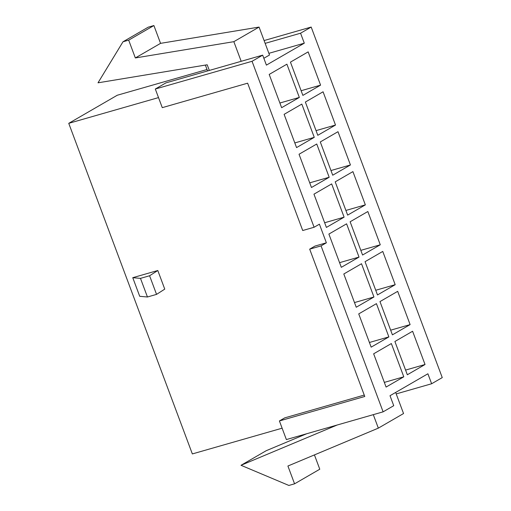 <?xml version="1.0" encoding="UTF-8"?>
<svg xmlns="http://www.w3.org/2000/svg" width="511" height="511" viewBox="0 0 511 511"><rect width="100%" height="100%" fill="white"/><g stroke="black" fill="none" stroke-linecap="round" stroke-linejoin="round"><path stroke-width="0.77" d="M269.195 74.427L281.631 107.687L299.337 97.435L286.901 64.182L269.195 74.427M158.512 97.601L68.749 123.33L192.347 453.928L282.117 428.192M68.749 123.33L117.262 95.244L207.032 69.515M290.446 62.131L302.876 95.391L320.582 85.139L308.152 51.879L290.446 62.131M284.116 114.343L296.552 147.596L314.259 137.35L301.822 104.091L284.116 114.343M305.367 102.04L317.797 135.3L335.503 125.048L323.073 91.788L305.367 102.04M299.037 154.252L311.474 187.511L329.18 177.26L316.743 144L299.037 154.252M320.288 141.949L332.718 175.209L350.431 164.957L337.995 131.697L320.288 141.949M313.958 194.161L326.395 227.421L344.101 217.169L331.665 183.909L313.958 194.161M335.21 181.859L347.646 215.118L365.352 204.866L352.916 171.613L335.21 181.859M328.886 234.07L341.316 267.33L359.022 257.078L346.592 223.824L328.886 234.07M350.131 221.774L362.567 255.027L380.273 244.782L367.837 211.522L350.131 221.774M343.807 273.985L356.237 307.239L373.943 296.993L361.513 263.733L343.807 273.985M365.052 261.683L377.488 294.943L395.195 284.691L382.758 251.431L365.052 261.683M358.728 313.895L371.165 347.154L388.871 336.902L376.435 303.643L358.728 313.895M379.973 301.592L392.41 334.852L410.116 324.6L397.679 291.34L379.973 301.592M373.65 353.804L386.086 387.063L403.792 376.811L391.356 343.552L373.65 353.804M394.894 341.501L407.331 374.761L425.037 364.509L412.601 331.249L394.894 341.501M268.875 53.336L304.294 43.186L300.564 33.209L311.186 27.057L442.251 377.603L431.629 383.755L427.899 373.777L390.008 395.712L393.738 405.689L383.116 411.84L321.061 245.88L326.376 242.808L314.993 246.066L309.685 249.144L321.061 245.88M263.848 58.286L269.501 55.009L259.058 27.077L160.556 43.352L153.9 25.55L148.209 27.179L122.991 41.781L98.016 82.814L207.198 64.776L209.318 70.441M205.371 65.076L207.555 70.914L209.306 70.416M304.294 43.186L266.403 65.121L262.673 55.143L252.051 61.294L314.099 227.254L319.413 224.182L326.376 242.808M383.116 411.84L286.371 439.575L279.408 420.949L284.723 417.87L364.247 395.08M132.758 277.684L139.72 296.31L147.449 296.993L156.551 294.381L164.759 289.13L157.797 270.511L132.758 277.684L140.48 278.367L147.449 296.993M140.48 278.367L149.589 275.761L156.551 294.381M149.589 275.761L157.797 270.511M252.051 61.294L155.306 89.023L162.274 107.649L247.631 83.184L302.716 230.518L314.099 227.254M155.306 89.023L165.934 82.878L262.673 55.143M279.408 420.949L364.771 396.479L309.685 249.144M265.145 43.358L300.564 33.209M264.098 40.554L311.186 27.057M396.21 393.911L431.629 383.755M241.186 61.307L233.846 41.672L135.338 57.947L128.683 40.145L122.991 41.781M128.683 40.145L153.9 25.55M233.846 41.672L259.058 27.077M135.338 57.947L160.556 43.352M337.171 425.011L241.013 465.291L288.875 485.45L294.566 483.821L319.777 469.219L314.431 454.911M241.013 465.291L266.231 450.696L306.664 433.756M294.566 483.821L287.91 466.019L378.338 428.135L403.549 413.54L395.661 392.442M378.338 428.135L373.298 414.657M405.581 370.085L425.037 364.509M384.336 382.388L403.792 376.811M390.66 330.176L410.116 324.6M369.415 342.479L388.871 336.902M375.738 290.267L395.195 284.691M354.493 302.569L373.943 296.993M360.817 250.358L380.273 244.782M339.572 262.654L359.022 257.078M345.896 210.443L365.352 204.866M324.651 222.745L344.101 217.169M330.975 170.533L350.431 164.957M309.723 182.836L329.18 177.26M316.054 130.624L335.503 125.048M294.802 142.927L314.259 137.35M301.132 90.715L320.582 85.139M279.881 103.011L299.337 97.435"/></g></svg>
